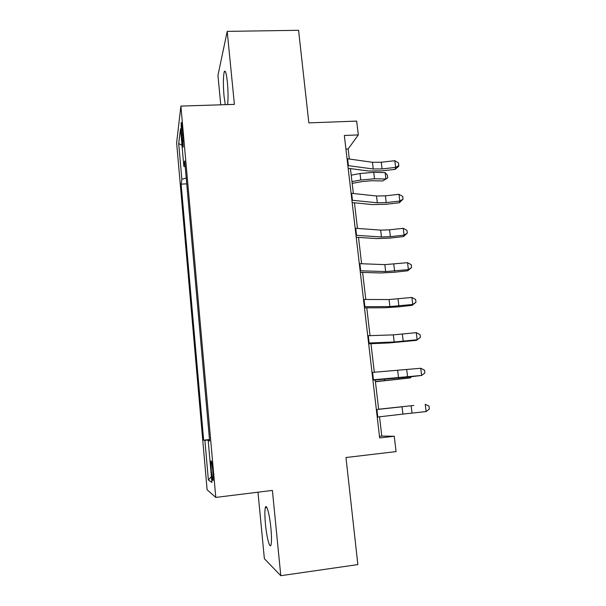 <?xml version="1.0" encoding="UTF-8"?>
<svg xmlns="http://www.w3.org/2000/svg" width="606" height="606" viewBox="0 0 606 606"><rect width="100%" height="100%" fill="white"/><g stroke="black" fill="none" stroke-linecap="round" stroke-linejoin="round"><path stroke-width="0.91" d="M270.905 528.182C269.609 514.335 266.398 502.844 265.33 507.669C264.678 510.623 264.716 516.107 265.451 524.122C266.67 537.477 269.897 549.687 271.049 544.718C271.693 541.772 271.639 536.257 270.905 528.182M227.614 104.596C228.257 98.884 228.182 91.43 227.379 82.234C226.379 73.19 225.341 69.698 224.265 71.766C223.167 76.538 223.091 84.666 224.031 96.142L225.296 104.664M212.842 471.173C212.024 463.135 211.38 459.818 210.926 461.219L211.267 470.309C212.07 478.316 212.714 481.641 213.183 480.285L212.842 471.173M257.982 492.201L264.368 558.702L280.79 575.7L357.858 564.587L345.973 457.515L396.082 451.599L394.248 436.252L381.795 436.085L379.538 416.799M176.626 142.811L207.108 489.746L215.789 497.42L180.891 106.095L176.626 142.811M180.891 106.095L234.393 104.376L227.205 31.376L217.94 75.492L220.758 104.815M227.205 31.376L298.576 30.3L308.848 122.882L356.676 121.102L358.32 134.911L344.337 135.479L379.667 437.918L394.248 436.252M181.489 134.85L182.035 141.001C182.52 146.031 182.914 147.955 183.217 146.758L182.3 128.563C181.823 123.579 181.429 121.677 181.133 122.874L181.489 134.85L182.861 134.797M186.216 177.967L181.861 179.368L181.126 184.133L203.669 440.198L209.494 439.555M181.861 179.368L178.694 143.516L180.52 128.79L183.853 166.385L185.216 166.748M209.585 440.562L208.206 440.736L209.615 440.903L184.701 160.908L183.853 166.385M208.206 440.736L211.911 482.49L208.373 479.952L204.881 440.342L203.669 440.198M280.79 575.7L272.397 490.413L215.789 497.42M349.329 159.014L348.155 148.978L358.32 134.911M378.659 409.315L375.22 379.977M374.319 372.266L370.97 343.693M370.031 335.648L366.766 307.84M365.789 299.478L362.615 272.42M361.6 263.731L358.517 237.408M357.457 228.409L354.457 202.805M353.366 193.511L350.45 168.612M345.928 149.076L348.155 148.978M379.485 436.35L381.795 436.085M181.126 184.133L186.739 183.853M204.881 440.342L209.525 439.903M181.982 145.22L178.694 143.516M208.373 479.952L211.396 476.642M347.056 158.704L372.44 162.287L381.265 162.234L394.786 160.704L395.62 167.392L398.816 165.574L398.619 166.37L395.142 169.362L381.719 170.884L368.539 171.006L348.177 168.309M347.859 165.582L373.251 168.998L382.091 168.922L395.62 167.392L395.142 169.362M394.786 160.704L398.483 162.9L398.816 165.574M352.184 183.391L362.305 181.542L371.38 180.747L382.719 180.944L385.916 179.005L374.508 178.793L360.797 179.99L351.972 181.611M385.128 172.596L387.401 175.179L387.719 177.732L385.916 179.005L385.128 172.596L373.728 172.346L360.032 173.536L351.222 175.172M351.094 193.269L376.523 196.003L385.386 195.836L398.983 194.299L399.831 201.071L403.035 199.147L399.316 202.775L385.81 204.298L372.584 204.601L352.177 202.586M351.904 200.23L377.341 202.798L386.219 202.601L399.831 201.071L399.316 202.775M398.983 194.299L402.695 196.45L403.035 199.147M355.177 228.25L380.651 230.121L389.552 229.818L403.232 228.295L404.088 235.136L407.3 233.113L403.535 236.575L389.953 238.09L376.667 238.582L356.23 237.257M356.002 235.295L381.485 236.991L390.393 236.666L404.088 235.136L403.535 236.575M403.232 228.295L406.952 230.386L407.3 233.113M359.313 263.648L384.833 264.633L407.527 262.678L408.391 269.602L411.61 267.473L407.8 270.768L394.142 272.276L380.803 272.965L360.328 272.352M360.146 270.776L385.674 271.579L408.391 269.602L407.8 270.768M407.527 262.678L411.262 264.716L411.61 267.473M363.494 299.47L389.06 299.546L411.875 297.463L412.747 304.47L415.974 302.235L412.118 305.356L398.377 306.863L384.984 307.75L364.479 307.856M364.342 306.689L389.908 306.575L412.747 304.47L412.118 305.356M411.875 297.463L415.625 299.44L415.974 302.235M367.728 335.732L393.332 334.876L416.269 332.664L417.155 339.754L420.39 337.406L416.489 340.352L389.219 342.935L368.675 343.791M368.584 343.034L394.195 341.989L417.155 339.754L416.489 340.352M416.269 332.664L420.034 334.58L420.39 337.406M372.016 372.432L420.723 368.274L421.617 375.447L424.859 372.993L424.495 370.13L420.723 368.274M372.879 379.826L421.617 375.447L406.997 377.25L372.925 380.151M375.432 381.75L410.391 377.917L375.402 381.538M411.307 376.788L410.391 377.917L410.262 376.902M402.043 406.8L376.356 409.565L402.043 406.8L402.922 414.087L426.132 411.572L425.223 404.316L429.01 406.103L429.374 409.005L426.132 411.572M377.235 417.072L402.922 414.087M378.652 409.217L413.777 405.467L378.652 409.224M183.254 140.948L182.035 141.001M372.44 162.287L373.251 168.998M381.265 162.234L382.091 168.922M347.602 158.772L348.405 165.65M374.508 178.793L373.728 172.346M360.797 179.99L360.032 173.536M376.523 196.003L377.341 202.798M385.386 195.836L386.219 202.601M351.639 193.322L352.45 200.283M380.651 230.121L381.485 236.991M389.552 229.818L390.393 236.666M355.73 228.28L356.548 235.325M384.833 264.633L385.674 271.579M393.771 264.201L394.62 271.124M359.866 263.663L360.699 270.791M389.06 299.546L389.908 306.575M398.036 298.985L398.892 305.992M364.047 299.47L364.888 306.681M393.332 334.876L394.195 341.989M402.346 334.179L403.217 341.269M368.281 335.709L369.137 343.011M397.665 370.622L398.536 377.826M406.717 369.789L407.596 376.962M372.576 372.395L373.44 379.78M398.756 378.992L398.642 378.099M384.605 380.47L384.454 379.25M411.133 405.823L412.019 413.08M376.917 409.527L377.788 417.004M266.837 507.472L265.33 507.669M225.47 71.735L224.265 71.766M211.411 461.158L210.926 461.219M181.527 122.859L181.133 122.874"/></g></svg>
